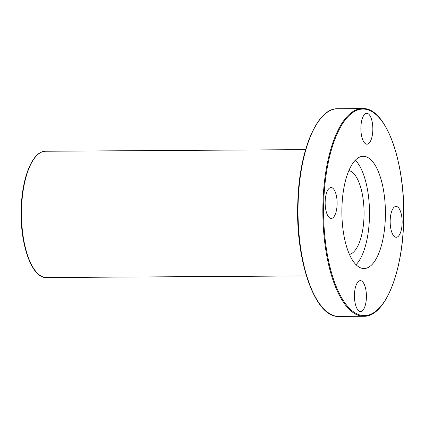 <?xml version="1.0" encoding="UTF-8"?>
<svg xmlns="http://www.w3.org/2000/svg" width="425" height="425" viewBox="0 0 425 425"><rect width="100%" height="100%" fill="white"/><g stroke="black" fill="none" stroke-linecap="round" stroke-linejoin="round"><path stroke-width="0.64" d="M348.909 170.574A42.102 16.331 -90.4 0 1 364.066 212.415A42.102 16.331 -90.4 0 1 349.43 254.447M355.364 160.214A56.132 21.776 -90.4 0 1 369.506 212.383A56.132 21.776 -90.4 0 1 356.012 264.722M341.971 206.136A56.132 21.776 -90.4 0 1 363.295 156.288A56.132 21.776 -90.4 0 1 385.417 212.282A56.132 21.776 -90.4 0 1 363.991 268.552A56.132 21.776 -90.4 0 1 341.971 206.136M372.815 130.48A15.438 5.987 89.6 0 0 366.759 113.316A15.438 5.987 89.6 0 0 360.899 127.022A15.438 5.987 89.6 0 0 366.956 144.187A15.438 5.987 89.6 0 0 372.815 130.48M325.178 201.264A15.438 5.987 -90.4 0 1 331.043 187.558A15.438 5.987 -90.4 0 1 337.126 202.959A15.438 5.987 -90.4 0 1 331.234 218.429A15.438 5.987 -90.4 0 1 325.178 201.264M402.108 223.571A15.438 5.987 89.6 0 0 396.052 206.407A15.438 5.987 89.6 0 0 390.161 221.882A15.438 5.987 89.6 0 0 396.243 237.283A15.438 5.987 89.6 0 0 402.108 223.571M366.387 297.819A15.438 5.987 89.6 0 0 360.331 280.654A15.438 5.987 89.6 0 0 354.439 296.124A15.438 5.987 89.6 0 0 360.527 311.525A15.438 5.987 89.6 0 0 366.387 297.819M323.77 200.86A103.286 40.062 -90.4 0 1 386.994 129.317A103.286 40.062 -90.4 0 1 380.168 307.084A103.286 40.062 -90.4 0 1 323.77 200.86M323.037 200.797A103.849 40.279 -90.4 0 1 362.483 108.577C386.017 106.872 406.082 163.567 403.623 222.264C402.363 273.843 384.413 317.124 363.773 316.269A103.849 40.279 -90.4 0 1 323.037 200.797M363.773 316.269L338.938 316.423A103.849 40.279 -90.4 0 1 298.201 200.951A103.849 40.279 -90.4 0 1 337.647 108.731L362.483 108.577M306.398 275.926L46.367 277.541A63.15 24.496 -90.4 0 1 21.595 207.326A63.15 24.496 -90.4 0 1 45.581 151.247L305.612 149.627M337.647 108.731C317.252 107.918 299.45 150.115 297.856 200.993C294.961 260.206 315.143 318.187 338.938 316.423M45.581 151.247C32.991 150.795 22.238 176.449 21.25 207.368C19.518 243.334 31.689 278.556 46.367 277.541"/></g></svg>
